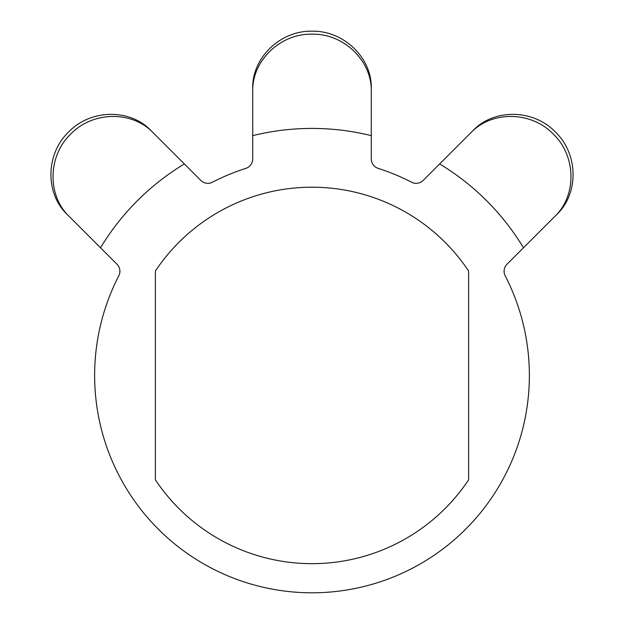 <?xml version="1.0" encoding="UTF-8"?>
<svg xmlns="http://www.w3.org/2000/svg" width="624" height="624" viewBox="0 0 624 624"><rect width="100%" height="100%" fill="white"/><g stroke="black" fill="none" stroke-linecap="round" stroke-linejoin="round"><path stroke-width="0.94" d="M100.519 247.79L67.049 214.313C45.107 193.456 45.56 154.003 68.593 132.023C90.457 109.099 129.917 108.428 150.883 130.478L184.361 163.948A247.01 247.01 0 0 0 100.519 247.79L117.016 264.28A9.883 9.883 0 0 1 118.81 275.8A217.37 217.37 0 0 0 312 592.8A217.37 217.37 0 0 0 505.19 275.8A9.883 9.883 0 0 1 506.984 264.28L523.481 247.79A247.01 247.01 0 0 0 439.639 163.948L423.15 180.445A9.883 9.883 0 0 1 411.637 182.239A217.37 217.37 0 0 0 378.16 168.371A9.883 9.883 0 0 1 371.28 158.956L371.28 135.634A247.01 247.01 0 0 0 252.72 135.634L252.72 88.296C251.956 58.032 280.168 30.451 312 31.2C343.668 30.451 372.044 57.876 371.28 88.296L371.28 91.268C372.044 61.004 343.832 33.415 312 34.164C280.332 33.415 251.956 60.848 252.72 91.268M184.361 163.948L200.85 180.445A9.883 9.883 0 0 0 212.371 182.239A217.37 217.37 0 0 1 245.84 168.371A9.883 9.883 0 0 0 252.72 158.956L252.72 135.634M468.608 271.011A188.222 188.222 0 0 0 155.392 271.011L155.392 479.848A188.222 188.222 0 0 0 468.608 479.848L468.608 271.011M152.989 132.577C132.124 110.635 92.672 111.08 70.691 134.121C47.767 155.984 47.096 195.445 69.147 216.419M371.28 135.634L371.28 91.268M471.011 132.577L473.117 130.478C493.974 108.537 533.426 108.989 555.407 132.023C578.331 153.886 579.002 193.346 556.951 214.313L554.853 216.419C576.794 195.554 576.35 156.101 553.309 134.121C531.445 111.197 491.985 110.526 471.011 132.577L439.639 163.948M523.481 247.79L554.853 216.419"/></g></svg>

